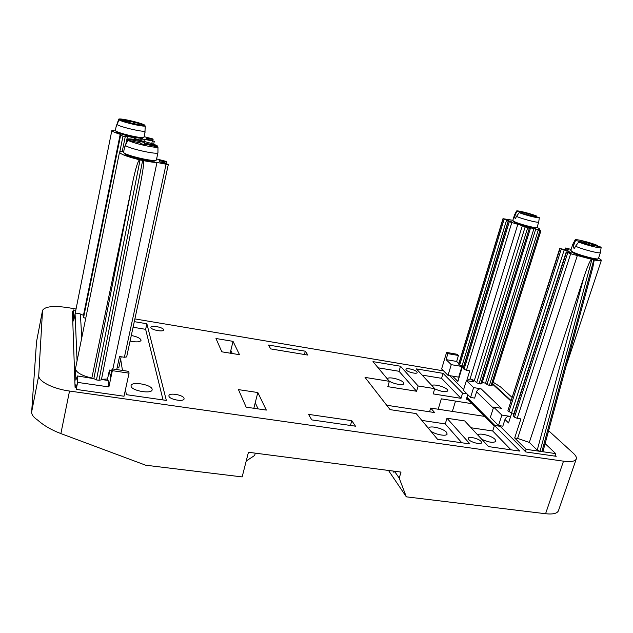 <?xml version="1.0" encoding="UTF-8"?>
<svg xmlns="http://www.w3.org/2000/svg" width="633" height="633" viewBox="0 0 633 633"><rect width="100%" height="100%" fill="white"/><g stroke="black" fill="none" stroke-linecap="round" stroke-linejoin="round"><path stroke-width="0.95" d="M473.611 387.602L466.394 380.583L463.411 390.276L470.556 397.445L473.611 387.602L481.088 388.828L501.415 408.309L493.629 407.082L490.369 417.345L498.519 425.518L501.858 415.082L509.763 416.316L510.475 416.989M481.088 388.828C478.967 388.709 477.464 389.691 476.594 391.787L474.631 398.102L470.556 397.445M498.519 425.518L502.824 426.175L504.976 419.481C505.925 417.258 507.516 416.197 509.763 416.316M511.765 413.001L508.544 422.963L504.976 419.481M525.358 451.503L526.078 449.319L514.684 437.981L520.904 418.888L517.216 418.318L514.487 417.187L513.236 415.778L566.242 251.942L570.665 253.77L594.245 259.981C598.589 260.836 600.946 260.986 601.326 260.424C601.477 259.997 600.535 259.285 598.509 258.304M452.555 376.129L458.696 377.149L461.955 366.483L451.266 364.655L448.022 375.369L452.555 376.129L457.888 381.43L462.573 366.103M466.735 380.647L469.773 370.796L466.442 370.226L464.068 369.276L463.095 368.2L508.054 221.368L522.352 225.688L527.629 227.927L530.391 228.426L528.523 227.405L533.935 228.632L539.87 230.705L540.693 230.641L537.884 229.217L539.609 228.988L537.093 227.255M466.94 380.678L470.074 378.89L474.331 380.512L476.673 382.751L479.07 383.725L481.816 383.883L530.391 228.426M470.074 378.89L517.849 224.24M506.566 220.142L461.979 366.001L459.637 365.067L458.688 364.022L502.966 218.694L512.793 222.318L508.054 221.368M461.979 366.001L463.68 366.293M559.999 248.737L507.848 410.88L559.746 248.532L568.11 251.214L571.401 252.931L566.242 251.942M507.848 410.88L511.575 412.969L514.02 413.357M512.849 220.284L502.966 218.694M512.952 220.759L514.431 222.318C518.759 224.715 535.819 229.193 536.04 227.983L536.792 227.579M571.132 249.378L565.554 248.017L569.075 249.924L567.524 250.106L559.746 248.532M571.013 250.826L572.992 252.789C578.396 255.764 596.887 260.677 597.251 259.237L598.05 258.834M540.899 230.816L492.094 385.592L489.38 385.434L486.983 384.46L485.535 383.107L482.204 382.641M501.858 415.082L493.629 407.082M471.11 379.27L473.761 381.81L466.394 380.583M485.535 383.107L533.935 228.632M509.992 221.685L510.214 220.972M474.331 380.512L522.352 225.688M458.696 377.149L459.17 377.228M554.84 456.116L555.695 453.6L540.044 451.337L537.235 450.15L529.323 442.435L517.612 438.416L514.684 437.981M591.918 259.475L540.044 451.337L526.078 449.319M543.027 451.329L541.888 451.606L593.786 259.886M555.695 453.6L545.116 443.606M461.164 370.724L460.682 370.645M462.217 367.259L461.742 367.18M461.955 366.483L461.275 365.842M458.838 363.524L456.646 361.443L458.45 355.485L457.137 354.266L446.589 352.415L441.62 368.936L448.022 375.369M163.045 399.937L145.645 329.326L133.08 327.245M131.055 386.138C131.3 390.719 151.556 394.312 152.126 389.904L152.134 389.224C151.611 384.658 131.743 381.153 131.071 385.544L131.055 386.138M130.082 341.092C136.198 342.326 139.838 342.113 141.009 340.443L141.017 339.992C140.067 338.085 136.823 336.59 131.292 335.506M466.972 393.853L462.604 393.148L443.068 373.359L441.573 378.32L461.006 398.331L433.154 393.892L434.729 388.646L418.144 385.972L400.515 366.238L372.987 361.625L389.358 381.327L365.035 377.395L390.086 409.63L416.166 413.578L437.545 439.294L469.947 443.939L446.985 418.247L464.709 420.929L488.565 446.613L519.796 451.092L494.476 425.439L500.205 426.31L525.801 451.954L556.193 456.306L555.117 455.293M441.573 378.32L422.148 375.108M434.673 388.82C441.225 391.692 445.616 392.373 447.863 390.87L447.325 389.564C444.801 386.644 433.194 383.685 431.935 385.639M400.515 366.238L399.051 371.278L416.585 391.249L387.823 386.668L389.358 381.327M399.051 371.278L378.13 367.82M389.026 380.924C392.966 383.883 403.53 385.821 403.862 383.661L403.443 382.467C401.029 379.302 387.966 376.295 387.546 378.811L387.515 379.104M510.989 449.826L492.703 430.986L471.047 427.758M481.808 439.342C488.921 442.467 493.598 443.116 495.853 441.288L495.085 439.421C491.849 435.726 478.849 432.434 477.828 435.061M461.829 442.776L445.252 423.904L421.839 420.407M430.654 431.01C435.243 434.586 446.637 436.667 447.127 434.04L446.526 432.315C443.504 428.406 429.372 425.083 428.77 428.153L428.739 428.699M467.929 399.439L466.371 399.194L467.779 394.66M125.5 389.469L126.331 394.668L166.344 400.412L146.872 323.764L145.645 329.326M76.015 308.999L67.81 307.614C53.401 305.541 44.975 306.467 42.538 310.392L38.748 375.456C37.972 381.177 52.808 388.812 69.527 391.044L563.505 461.172C570.847 462.114 575.096 461.402 576.252 459.036C576.798 457.469 575.808 455.531 573.3 453.22L548.605 430.717M443.559 370.883L134.884 318.913M511.915 397.279L500.442 386.818L493.154 382.237M72.961 311.389L72.431 311.294L75.066 387.317L76.142 387.475M146.872 323.764L134.291 321.659M120.658 359.14L122.462 370.424M150.891 327.562L150.883 327.245C151.16 325.022 163.179 327.324 163.567 329.666L163.575 330.007C163.338 332.238 151.184 329.904 150.891 327.562M168.924 396.147L168.924 395.593C169.422 392.444 183.428 395.008 184.053 398.339L184.068 398.94C183.625 402.09 169.415 399.486 168.924 396.147M468.752 439.595L468.262 438.273C468.697 436.121 478.683 438.542 481.056 441.375L481.578 442.728C481.167 444.904 471.031 442.427 468.752 439.595M406.204 370.052L405.903 369.261C406.164 367.615 415.129 369.712 416.862 371.824L417.179 372.639C416.941 374.301 407.866 372.164 406.204 370.052M449.628 375.638L463.601 389.635M443.068 373.359L416.379 368.897L434.729 388.646M355.485 426.183L351.798 420.668L308.572 414.378L311.76 419.893L355.485 426.183M305.296 351.196L268.495 345.048L270.726 348.91L307.891 355.081L305.296 351.196L304.426 354.504M266.327 410.089L257.829 392.531L238.451 389.619L246.166 407.169L266.327 410.089M233.039 341.353L215.98 338.513L221.835 351.821L239.496 354.686L233.039 341.353L230.159 353.174M69.527 391.044L60.879 433.581C51.439 429.989 43.732 425.518 37.758 420.162C33.565 417.376 31.523 414.639 31.658 411.933L36.524 341.765L42.498 310.597M60.879 433.581L145.693 465.215L242.154 476.918L248.445 452.263L401.013 472.076L399.217 478.121L406.323 496.834L388.496 470.454M393.457 471.094L393.955 472.4L393.022 471.039M394.47 471.229L399.217 478.121M558.504 510.578L558.433 510.768C557.159 513.513 552.87 514.502 545.575 513.727L406.323 496.834M492.703 430.986L494.476 425.439M445.252 423.904L446.985 418.247M472.139 403.712L441.336 398.837L438.186 409.227L430.685 408.071L429.562 411.79M416.585 391.249L418.144 385.972M461.006 398.331L462.604 393.148M386.676 405.239L434.626 412.566L430.685 408.071M438.186 409.227L484.625 416.387M258.106 408.894L255.234 402.746L253.833 408.277M232.287 353.515L230.839 350.397M246.221 460.99L254.664 455.467L255.265 453.141M257.829 392.531L255.234 402.746M351.798 420.668L350.453 425.455M529.323 442.435L584.077 276.589C588.896 262.497 590.114 261.168 591.372 259.348M567.817 252.14L568.11 251.214M577.438 255.265L517.612 438.416M594.245 259.981L592.765 267.68M451.266 364.655L446.067 359.615L447.871 353.641L446.589 352.415M447.871 353.641L458.45 355.485M446.067 359.615L456.646 361.443M72.51 313.62L73.246 309.948L73.657 320.963L111.851 130.485M91.832 378.083L91.832 378.075C81.776 375.63 76.308 372.552 75.446 368.857L75.865 380.124L77.376 375.962L93.85 378.645L133.065 180.429C136.768 163.638 138.073 161.929 139.371 159.745L143.327 160.616C149.222 161.811 153.772 162.428 156.984 162.459L168.299 164.643L165.253 163.124L159.864 161.929L159.128 160.624L164.477 161.811L166.716 162.001L166.416 161.462L156.612 158.938M75.398 387.364L76.023 384.342L76.213 389.406L77.645 382.395L77.376 375.962M73.246 309.948L75.738 310.368M107.531 379.009L101.502 379.286M101.454 379.499L108.116 380.48L108.884 386.929L77.645 382.395M91.832 378.075L133.065 180.429M143.327 160.616C144.079 161.51 143.422 167.666 141.349 179.076L101.391 379.863L98.97 380.298L96.453 379.927L93.85 378.645M123.68 151.493C121.148 151.382 119.764 151.603 119.534 152.149C120.223 154.08 126.837 156.612 139.371 159.745M124.392 153.51C124.646 156.193 154.602 163.164 155.164 160.687L155.916 160.228M115.435 130.042L111.859 130.43C111.827 131.237 114.613 132.534 120.207 134.315L120.61 135.32L122.992 136.15L127.375 136.886L127.098 136.245L134.251 137.867L134.552 138.485L139.181 139.822L141.254 140.035L140.708 138.975L144.395 139.331L154.294 141.341L146.991 139.046L146.437 138.057L151.113 139.125L153.099 139.347L152.869 138.944L144.126 136.681M116.092 131.577C116.203 133.603 142.599 139.838 142.931 137.931L143.691 137.472M73.657 320.963L75.082 313.857C75.691 312.9 77.455 312.955 80.375 314.015L83.461 315.337L83.603 317.473L85.645 318.462M112.856 368.976L156.984 162.459M119.51 152.244L77.076 360.826L75.082 313.857M168.275 164.675L126.647 356.933L124.384 357.265L119.534 356.514L116.733 369.561M143.96 141.396L144.395 139.331M117.137 367.678L118.767 367.923L121.172 356.767M133.935 139.379L134.251 137.867M83.461 315.337L120.207 134.315M76.213 389.406L124.021 396.234L129.053 373.169L112.358 370.661L108.884 386.929M111.788 370.408L109.438 370.06L110.34 377.213L112.12 368.865L112.358 370.661M107.246 380.354L109.438 370.06M112.12 368.865L128.736 371.373L129.053 373.169M116.148 126.489L115.38 130.509C115.483 132.653 143.651 139.307 143.984 137.29L144.015 137.187M144.83 133.326L145.289 125.967L130.303 122.913L130.066 122.438L119.154 119.906C122.596 122.201 143.723 127.075 145.289 125.967M116.369 126.489L116.907 124.424C119.257 126.845 145.21 132.795 145.313 130.96M133.785 122.153L118.79 119.083C120.863 118.118 141.127 122.834 144.767 125.112L133.785 122.153L133.357 123.617M134.03 122.62L133.721 123.704M129.638 121.599L129.583 122.327M119.154 119.906L116.907 124.424M144.767 125.112L144.815 125.856M118.79 119.083L116.163 126.442M124.464 147.647L123.577 152.284C123.831 155.132 155.805 162.578 156.375 159.951L156.43 159.801M124.756 147.663L125.366 145.368C128.222 148.518 158.076 155.172 157.949 152.664L157.372 155.354M157.949 152.664L157.965 146.991C156.367 148.589 132.068 143.129 127.977 140.217L140.502 143.05L140.819 143.675L145.914 144.822L145.574 144.189L145.392 144.704M144.648 142.457L127.502 139.118C129.765 137.709 152.933 142.971 157.277 145.859L144.981 143.074L144.648 142.457L144.079 144.411M144.981 143.074L144.561 144.522M157.965 146.991L145.574 144.189M139.94 141.934L139.861 142.9M127.977 140.217L125.366 145.368M157.277 145.859L157.332 146.848M127.502 139.118L124.472 147.6M514.455 215.07L512.793 220.474L513.988 221.423C518.593 223.971 536.8 228.75 537.013 227.461L537.045 227.405M515.666 218.108L514.566 217.855L515.547 218.353L516.496 216.391C522.296 219.073 538.849 223.259 538.73 222.025L538.746 221.954M530.818 215.323L539.3 217.61C539.435 218.662 525.287 215.165 519.187 212.633L530.636 215.647M526.893 213.416L516.496 211.066C516.504 210.053 530.28 213.456 536.467 215.988L526.893 213.416L526.64 214.358M528.294 214.096L528.088 214.856M524.955 213.321L524.899 213.954M519.187 212.633L516.496 216.391M536.467 215.988L536.483 216.636M516.496 211.066L514.463 215.038L515.025 215.647L514.566 217.855M515.025 215.647L516.71 211.406M572.754 244.37L570.792 250.423L572.517 251.792C578.269 254.957 598.011 260.203 598.375 258.668L598.414 258.588M588.112 244.211L588.342 243.357L597.354 245.398C590.035 242.36 575.231 238.688 575.136 239.899L572.77 244.338L573.672 245.264L573.158 247.756L574.408 248.389L575.555 246.213C582.542 249.473 600.464 254.047 600.416 252.559L600.432 252.472M597.354 245.398L597.378 246.237M573.672 245.264L575.555 240.469L584.655 242.526L584.575 243.349M574.574 248.073L573.158 247.756M591.562 244.924L600.614 246.973L601.128 247.598C601.2 248.864 585.936 245.074 578.712 242.028L593.374 245.81L591.562 244.924L591.301 245.343M588.342 243.357L586.562 242.486L586.221 243.721M584.655 242.526L582.882 241.656L586.562 242.486M575.136 239.899L575.555 240.469M578.712 242.028L575.555 246.213M476.594 391.787L493.305 408.095M494.887 425.503L466.972 397.247M511.717 222.848L466.442 370.226M509.201 222.033L464.068 369.276M508.236 221.526L463.229 368.477M539.87 230.705L491.034 385.711M538.177 230.317L489.38 385.434M510.76 400.887L492.561 384.112M535.621 229.494L486.983 384.46M529.338 228.315L480.74 384.002M527.629 227.927L479.07 383.725M525.081 227.105L476.673 382.751M504.082 219.342L459.637 365.067M503.14 218.844L458.814 364.284M38.748 375.456L31.658 411.933M563.505 461.172L545.575 513.727M42.474 310.779L36.524 341.765M537.235 450.15L584.077 276.589M565.807 248.231L565.356 249.624M564.082 250.32L511.575 412.969M561.202 249.378L508.885 411.861M566.503 252.156L513.426 416.174M567.738 252.812L514.487 417.187M570.665 253.77L517.216 418.318M75.446 368.857L77.076 360.826M96.453 379.927L140.075 159.912M80.375 314.015L81.752 337.571M164.477 161.811L164.248 162.903M166.685 162.032L166.392 163.409M166.036 164.453L124.384 357.265M154.278 141.365L153.661 144.269L154.294 141.341M152.292 141.127L151.77 143.612M134.552 138.485L134.354 139.442M136.942 139.307L136.831 139.861M139.181 139.822L139.078 140.297M141.112 140.732L141.254 140.035L141.096 140.732M127.36 136.902L126.394 141.61M125.255 136.657L122.224 151.461M122.992 136.15L119.795 151.857M120.61 135.32L83.603 317.473M151.113 139.125L150.939 139.948M153.075 139.363L152.854 140.423L153.099 139.347M142.639 160.473L98.97 380.298M539.308 229.937L539.609 228.988M576.252 459.036L558.433 510.768M455.523 401.085L452.35 411.41M494.246 426.159L466.687 398.181M566.1 366.151L601.326 260.424M565.554 248.017L565.063 249.56M592.907 267.158L543.003 451.408M510.91 400.404L492.703 383.653M166.716 162.001L166.408 163.417M168.299 164.643L126.647 356.933M127.375 136.886L126.41 141.57M141.349 179.076L101.383 379.863M144.007 137.234L145.076 132.155M156.414 159.88L157.886 152.957M537.037 227.429L538.73 222.025L539.3 217.61M598.399 258.628L600.416 252.559L601.128 247.598"/></g></svg>
